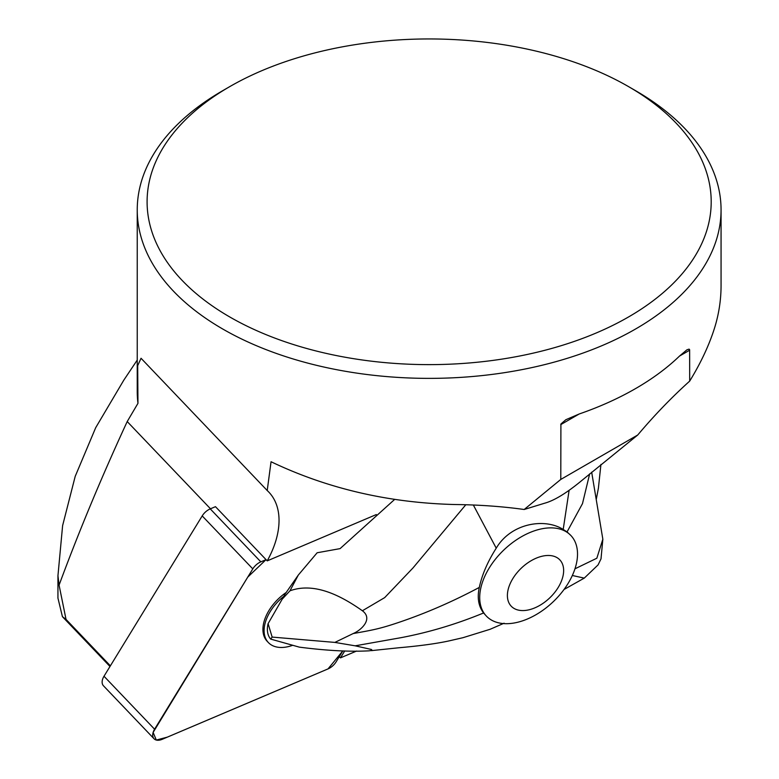 <?xml version="1.0" encoding="UTF-8"?>
<svg xmlns="http://www.w3.org/2000/svg" width="779" height="779" viewBox="0 0 779 779"><rect width="100%" height="100%" fill="white"/><g stroke="black" fill="none" stroke-linecap="round" stroke-linejoin="round"><path stroke-width="1.17" d="M109.975 666.483L62.427 616.676L66.03 619.393L59.077 585.117C79.03 531.161 101.737 476.641 127.211 421.556L137.961 403.337L137.688 365.633L141.048 358.272L267.216 490.527L271.053 461.743C327.209 488.56 388.37 502.815 454.547 504.519C479.328 504.811 502.543 506.477 524.179 509.495L544.492 503.253C554.307 500.624 566.937 492.873 582.39 480.02L637.728 435.003C654.331 415.314 671.644 397.348 689.688 381.106L689.639 349.732L689.094 349.119L686.912 349.82L679.551 356.042A291.911 168.537 180 0 1 579.186 413.99L565.846 419.715L560.909 424.01L560.783 479.436L524.179 509.495M66.03 619.393L110.375 665.831M137.24 360.073L123.832 380.113L95.7 427.681L75.203 476.358L62.612 525.621L57.948 575.71L57.938 598.077L62.427 616.676M339.303 656.648L340.472 657.875L356.568 651.04M57.948 575.71L59.077 585.117M376.315 514.559L267.226 560.87L215.471 506.671L210.252 508.882L260.838 561.854A11.588 7.099 136.3 0 0 252.795 568.884L154.583 729.212A11.588 7.099 136.3 0 0 154.028 738.755A11.588 7.099 136.3 0 0 162.188 739.32L328.056 668.888A11.588 7.099 136.3 0 0 336.1 661.858L342.818 650.893L328.027 668.908L167.329 737.138L156.306 740.05L153.122 732.426L247.771 577.093L266.048 559.643L260.838 561.854M340.472 657.875L344.727 650.942M596.237 499.534L598.399 488.199L600.93 464.45M267.216 490.527A89.03 54.549 -43.7 0 1 268.833 492.114A89.03 54.549 -43.7 0 1 267.226 560.87M394.641 499.427L340.092 548.62L317.15 552.759L298.299 575.068L284.199 595.351L284.569 595.74A37.626 23.058 136.3 0 0 268.404 642.587A37.626 23.058 136.3 0 0 292.261 645.45M229.708 316.936A282.056 162.84 0 0 0 628.585 316.936A282.056 162.84 0 0 0 628.595 86.644A282.056 162.84 0 0 0 229.708 86.644A282.056 162.84 0 0 0 229.708 316.936M229.708 86.644L222.736 90.676A291.911 168.537 0 0 0 137.24 209.843A291.911 168.537 0 0 0 222.736 329.011A291.911 168.537 0 0 0 540.86 365.546A291.911 168.537 0 0 0 721.062 209.843A291.911 168.537 0 0 0 635.567 90.676A291.911 168.537 0 0 0 635.557 90.666L628.595 86.644M137.24 209.843L137.24 391.486A291.911 168.537 0 0 0 137.961 403.337M689.688 381.106C701.071 362.517 709.455 344.493 714.849 327.053C718.978 313.411 721.042 299.623 721.062 285.698L721.062 209.843M560.783 479.436L637.728 435.003M284.569 595.74L282.183 599.187L289.973 590.803L298.299 575.068M589.664 473.846L582.488 503.624L567.054 531.911L563.198 529.457C544.842 517.792 511.131 522.962 496.233 548.182C487.664 561.64 482.026 574.717 479.309 587.415C477.05 597.727 478.472 606.247 483.574 612.976C456.494 624.125 429.054 632.344 401.263 637.631L355.175 645.82L371.408 649.472L372.216 650.377L369.071 650.825C350.005 651.896 326.771 650.669 299.36 647.145L270.664 639.082A32.114 19.67 -43.7 0 1 268.093 623.648L282.183 599.187M564.035 589.489L584.26 578.115L572.341 575.496M465.764 504.802L412.967 567.969L384.69 597.61L362.391 610.755C341.699 596.169 314.784 581.806 289.973 590.803M268.093 623.648L272.153 637.086L270.664 639.082M355.175 645.82L334.873 642.412L272.153 637.086M334.873 642.412L353.14 633.57C361.164 630.289 373.404 618.945 362.391 610.755M483.574 612.976L486.388 616.101A58.386 35.776 136.3 0 0 535.173 615.176A58.386 35.776 136.3 0 0 570.841 535.465A58.386 35.776 136.3 0 0 503.916 549.916A58.386 35.776 136.3 0 0 486.388 616.101M479.309 587.415C452.735 601.583 425.879 613.248 398.731 622.421C379.655 628.867 372.693 630.055 353.14 633.57M496.233 548.182L473.379 505.074M563.198 529.457L569.108 490.351M567.054 531.911L570.841 535.465M574.98 568.806L596.841 558.222L602.839 539.185M531.745 560.374A33.565 20.566 -43.7 0 1 563.392 567.346A33.565 20.566 -43.7 0 1 539.292 605.673A33.565 20.566 -43.7 0 1 507.645 598.691A33.565 20.566 -43.7 0 1 531.745 560.374M154.028 738.755L103.451 685.773A11.588 7.099 -43.7 0 1 104.006 676.24L202.209 515.912A11.588 7.099 -43.7 0 1 210.252 508.882M286.175 592.498A37.626 23.058 136.3 0 0 266.155 640.095A37.626 23.058 136.3 0 0 267.236 641.36L268.404 642.587M210.486 508.784L127.211 421.556M689.688 350.19L679.551 356.042M579.186 413.99L560.783 424.613M104.006 676.24L154.583 729.212M252.795 568.884L202.209 515.912M371.447 650.631L399.004 647.748C420.047 645.888 436.756 643.6 449.152 640.874L462.989 637.689L490.137 629.276L504.101 623.2M602.829 539.126L591.67 472.162M584.26 578.115L598.077 564.902L601.008 558.874L602.849 539.243"/></g></svg>
